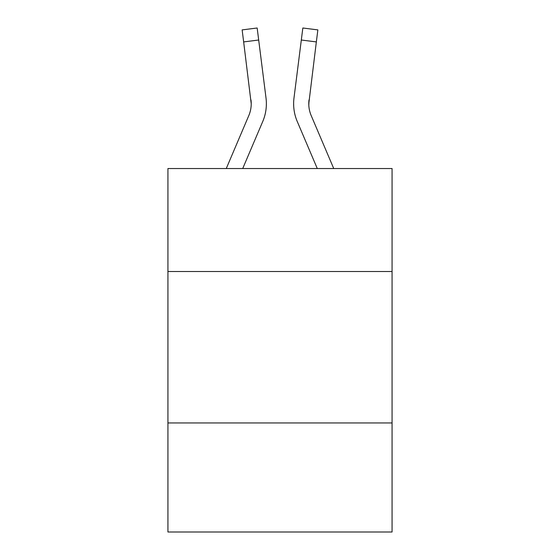 <?xml version="1.0" encoding="UTF-8"?>
<svg xmlns="http://www.w3.org/2000/svg" width="560" height="560" viewBox="0 0 560 560"><rect width="100%" height="100%" fill="white"/><g stroke="black" fill="none" stroke-linecap="round" stroke-linejoin="round"><path stroke-width="0.84" d="M392.07 271.516L392.07 168.539L167.93 168.539L167.93 271.516L392.07 271.516L392.07 532L167.93 532L167.93 271.516M392.07 422.961L167.93 422.961M262.738 121.52L242.718 168.539L262.738 121.52A45.43 45.43 -50.8 0 0 266.014 98.028L258.685 40.019L243.656 41.916L242.137 29.897L257.166 28L258.685 40.019M226.261 168.539L248.808 115.584A30.289 30.289 -28.1 0 0 251.223 103.775L243.656 41.916M266.315 105.924L266.371 104.076M265.783 96.208L266.014 98.028L265.783 96.208M333.739 168.539L311.192 115.584A30.289 30.289 28.1 0 1 308.777 103.775L316.344 41.916L301.315 40.019L302.834 28L317.863 29.897L316.344 41.916M297.262 121.52L317.282 168.539L297.262 121.52A45.43 45.43 50.8 0 1 293.986 98.028L301.315 40.019M293.685 105.938L293.629 103.698L293.685 105.938M308.812 105.203L309.015 99.925A30.289 30.289 50.8 0 0 311.192 115.584A30.289 30.289 50.8 0 1 308.777 103.775A30.289 30.289 50.8 0 0 311.192 115.584A30.289 30.289 50.8 0 1 308.777 103.775A30.289 30.289 50.8 0 0 311.192 115.584A30.289 30.289 50.8 0 1 308.777 103.775A30.289 30.289 50.8 0 0 311.192 115.584A30.289 30.289 50.8 0 1 308.777 103.775A30.289 30.289 50.8 0 0 311.192 115.584A30.289 30.289 50.8 0 1 308.777 103.775A30.289 30.289 50.8 0 0 311.192 115.584A30.289 30.289 50.8 0 1 308.777 103.775A30.289 30.289 50.8 0 0 311.192 115.584A30.289 30.289 50.8 0 1 308.777 103.775A30.289 30.289 50.8 0 0 311.192 115.584A30.289 30.289 50.8 0 1 308.777 103.775A30.289 30.289 50.8 0 0 311.192 115.584A30.289 30.289 50.8 0 1 308.777 103.775A30.289 30.289 50.8 0 0 311.192 115.584A30.289 30.289 50.8 0 1 308.777 103.775A30.289 30.289 50.8 0 0 311.192 115.584A30.289 30.289 50.8 0 1 308.777 103.775A30.289 30.289 50.8 0 0 311.192 115.584A30.289 30.289 50.8 0 1 308.777 103.775A30.289 30.289 50.8 0 0 311.192 115.584A30.289 30.289 50.8 0 1 308.777 103.775A30.289 30.289 50.8 0 0 311.192 115.584A30.289 30.289 50.8 0 1 308.777 103.775A30.289 30.289 50.8 0 0 311.192 115.584A30.289 30.289 50.8 0 1 308.777 103.775A30.289 30.289 50.8 0 0 311.192 115.584A30.289 30.289 50.8 0 1 308.777 103.775A30.289 30.289 50.8 0 0 311.192 115.584A30.289 30.289 50.8 0 1 308.777 103.775A30.289 30.289 50.8 0 0 311.192 115.584A30.289 30.289 50.8 0 1 308.777 103.775A30.289 30.289 50.8 0 0 311.192 115.584A30.289 30.289 50.8 0 1 308.777 103.775A30.289 30.289 50.8 0 0 311.192 115.584A30.289 30.289 50.8 0 1 308.777 103.775A30.289 30.289 50.8 0 0 311.192 115.584A30.289 30.289 50.8 0 1 308.777 103.775A30.289 30.289 50.8 0 0 311.192 115.584A30.289 30.289 50.8 0 1 308.777 103.775A30.289 30.289 50.8 0 0 311.192 115.584A30.289 30.289 50.8 0 1 308.777 103.775A30.289 30.289 50.8 0 0 311.192 115.584A30.289 30.289 50.8 0 1 308.777 103.775A30.289 30.289 50.8 0 0 311.192 115.584A30.289 30.289 50.8 0 1 308.777 103.775A30.289 30.289 50.8 0 0 311.192 115.584A30.289 30.289 50.8 0 1 308.777 103.775A30.289 30.289 50.8 0 0 311.192 115.584M248.808 115.584A30.289 30.289 -50.8 0 0 251.223 103.775A30.289 30.289 -50.8 0 1 248.808 115.584A30.289 30.289 -50.8 0 0 251.223 103.775A30.289 30.289 -50.8 0 1 248.808 115.584A30.289 30.289 -50.8 0 0 251.223 103.775A30.289 30.289 -50.8 0 1 248.808 115.584A30.289 30.289 -50.8 0 0 251.223 103.775A30.289 30.289 -50.8 0 1 248.808 115.584A30.289 30.289 -50.8 0 0 251.223 103.775A30.289 30.289 -50.8 0 1 248.808 115.584A30.289 30.289 -50.8 0 0 251.223 103.775A30.289 30.289 -50.8 0 1 248.808 115.584A30.289 30.289 -50.8 0 0 251.223 103.775A30.289 30.289 -50.8 0 1 248.808 115.584A30.289 30.289 -50.8 0 0 251.223 103.775A30.289 30.289 -50.8 0 1 248.808 115.584A30.289 30.289 -50.8 0 0 251.223 103.775A30.289 30.289 -50.8 0 1 248.808 115.584A30.289 30.289 -50.8 0 0 251.223 103.775A30.289 30.289 -50.8 0 1 248.808 115.584A30.289 30.289 -50.8 0 0 251.223 103.775A30.289 30.289 -50.8 0 1 248.808 115.584A30.289 30.289 -50.8 0 0 251.223 103.775A30.289 30.289 -50.8 0 1 248.808 115.584A30.289 30.289 -50.8 0 0 251.223 103.775A30.289 30.289 -50.8 0 1 248.808 115.584A30.289 30.289 -50.8 0 0 251.223 103.775A30.289 30.289 -50.8 0 1 248.808 115.584A30.289 30.289 -50.8 0 0 251.223 103.775A30.289 30.289 -50.8 0 1 248.808 115.584A30.289 30.289 -50.8 0 0 251.223 103.775A30.289 30.289 -50.8 0 1 248.808 115.584A30.289 30.289 -50.8 0 0 251.223 103.775A30.289 30.289 -50.8 0 1 248.808 115.584A30.289 30.289 -50.8 0 0 251.223 103.775A30.289 30.289 -50.8 0 1 248.808 115.584A30.289 30.289 -50.8 0 0 251.223 103.775A30.289 30.289 -50.8 0 1 248.808 115.584A30.289 30.289 -50.8 0 0 251.223 103.775A30.289 30.289 -50.8 0 1 248.808 115.584A30.289 30.289 -50.8 0 0 251.223 103.775A30.289 30.289 -50.8 0 1 248.808 115.584A30.289 30.289 -50.8 0 0 251.223 103.775A30.289 30.289 -50.8 0 1 248.808 115.584A30.289 30.289 -50.8 0 0 251.223 103.775A30.289 30.289 -50.8 0 1 248.808 115.584A30.289 30.289 -50.8 0 0 251.223 103.775A30.289 30.289 -50.8 0 1 248.808 115.584A30.289 30.289 -50.8 0 0 251.223 103.775A30.289 30.289 -50.8 0 1 248.808 115.584A30.289 30.289 -50.8 0 0 251.223 103.775A30.289 30.289 -50.8 0 1 248.808 115.584A30.289 30.289 -50.8 0 0 250.985 99.925L251.223 103.775M266.371 103.698L266.315 105.938L266.371 103.698M242.137 29.897L257.166 28M302.834 28L317.863 29.897"/></g></svg>

